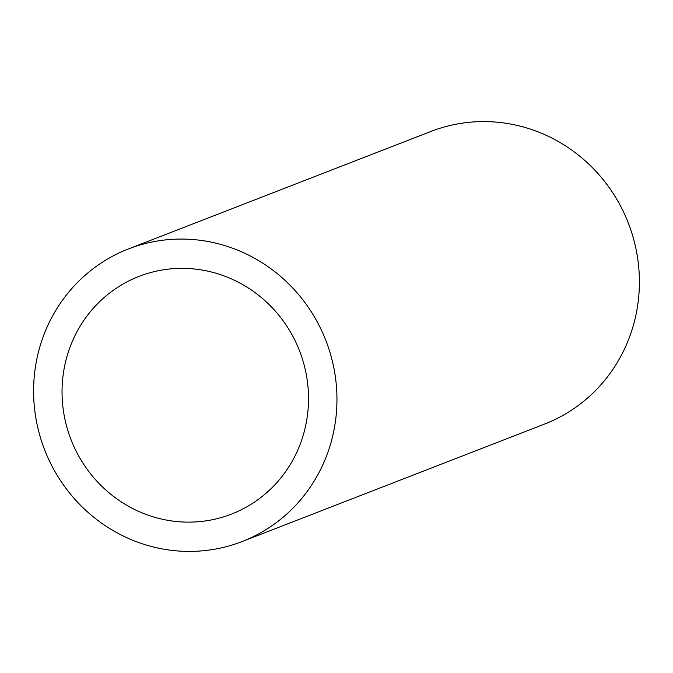 <?xml version="1.0" encoding="UTF-8"?>
<svg xmlns="http://www.w3.org/2000/svg" width="673" height="673" viewBox="0 0 673 673"><rect width="100%" height="100%" fill="white"/><g stroke="black" fill="none" stroke-linecap="round" stroke-linejoin="round"><path stroke-width="1.01" d="M132.606 279.118A127.525 122.587 68.8 0 1 139.101 276.367A127.525 122.587 68.8 0 1 298.164 347.453A127.525 122.587 68.8 0 1 237.948 511.362A127.525 122.587 68.8 0 1 231.445 514.113A127.525 122.587 68.8 0 1 72.39 443.027A127.525 122.587 68.8 0 1 132.606 279.118M128.45 248.934L430.897 131.454A156.952 150.87 68.8 0 1 626.664 218.944A156.952 150.87 68.8 0 1 552.55 420.675A156.952 150.87 68.8 0 1 544.55 424.066L242.103 541.546A156.952 150.87 68.8 0 1 46.336 454.056A156.952 150.87 68.8 0 1 120.45 252.325A156.952 150.87 68.8 0 1 128.45 248.934A156.952 150.87 68.8 0 1 324.218 336.424A156.952 150.87 68.8 0 1 250.104 538.156A156.952 150.87 68.8 0 1 242.103 541.546"/></g></svg>
